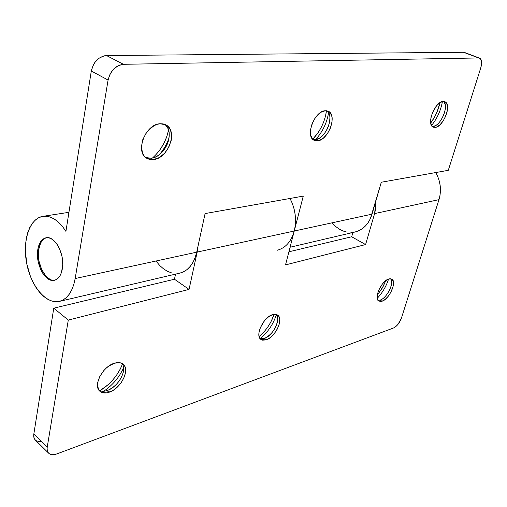 <?xml version="1.0" encoding="UTF-8"?>
<svg xmlns="http://www.w3.org/2000/svg" width="507" height="507" viewBox="0 0 507 507"><rect width="100%" height="100%" fill="white"/><g stroke="black" fill="none" stroke-linecap="round" stroke-linejoin="round"><path stroke-width="0.76" d="M50.332 279.446L47.899 277.931L45.592 275.694L41.669 269.458L39.14 261.675L38.519 257.55L38.678 249.602C39.793 242.948 42.417 238.987 46.562 237.72M54.807 280.187C45.839 282.031 36.231 263.539 38.678 249.602L40.674 243.005L42.284 240.54M381.999 301.234L378.856 301.101C373.425 298.642 381.46 280.694 388.818 278.951L385.681 280.694L382.481 283.901L378.653 290.327L377.322 294.713L377.24 298.376L378.393 300.759L380.605 301.507L381.999 301.234L385.111 299.447L388.242 296.265L390.935 292.178L393.324 285.663L393.457 282.012L392.374 279.566L390.206 278.723L388.818 278.951L391.778 279.11C397.215 281.594 389.376 299.244 381.999 301.234L380.117 300.106L381.999 301.234M378.026 300.34L380.117 300.106L378.026 300.34M266.156 339.867L261.035 339.513C254.558 335.913 263.412 316.907 272.677 314.625L268.602 316.774L264.622 320.557L260.186 327.985L258.919 332.953L258.893 335.152L260.034 338.537L262.594 340.184L266.156 339.867L270.18 337.662L274.059 333.91L277.221 329.182L279.218 324.169L279.731 319.613L279.401 317.718L278.685 316.184L276.214 314.429L272.677 314.625L277.5 314.999C284.009 318.599 275.447 337.269 266.156 339.867L264.191 338.505L266.156 339.867M260.148 338.682L264.191 338.505L260.148 338.682C267.943 332.193 273.362 324.131 276.416 314.486C273.362 324.131 267.943 332.193 260.154 338.682M108.992 392.279C105.241 393.483 102.237 393.159 99.98 391.328C92.54 385.922 102.693 366.231 114.538 363.189L108.986 365.953L106.305 368.069L103.821 370.573L99.866 376.333L97.743 382.322L97.49 385.098L98.624 389.68L99.961 391.309L101.749 392.412L106.356 392.9L111.724 391.112L114.443 389.446L119.443 384.889L121.547 382.17L124.57 376.352L125.673 370.737L125.438 368.272L124.678 366.155L123.416 364.482L121.705 363.304L119.601 362.682L114.538 363.189C118.08 362.156 120.913 362.473 123.043 364.146C130.572 369.483 120.881 388.818 108.992 392.279L106.996 390.567L108.992 392.279M99.074 390.358C101.235 391.499 103.878 391.569 106.996 390.567C103.878 391.569 101.235 391.499 99.074 390.358M375.921 200.81L374.603 213.599L438.992 199.631C441.686 190.277 440.596 181.252 435.728 172.551L437.833 176.74L439.335 181.208L440.222 185.86L440.456 190.562L440.044 195.201L438.992 199.631L401.474 317.965L438.992 199.631L374.603 213.599L365.591 244.564L374.603 213.599L375.643 208.783L375.921 200.81M48.697 453.214C47.309 451.8 46.821 449.772 47.227 447.13L33.83 434.062C33.449 436.679 33.956 438.707 35.357 440.127L48.697 453.214C50.605 454.937 53.324 455.178 56.835 453.923L393.565 327.966L56.835 453.923L52.627 454.722L49.306 453.721L48.152 452.58L47.088 449.221L47.227 447.13L68.287 320.082L189.054 289.408L174.471 279.243L175.542 274.129L174.471 279.243L53.761 308.18L33.83 434.062L47.227 447.13L68.287 320.082L53.761 308.18L33.83 434.062L34.045 437.966L35.382 440.158M352.891 232.498L351.681 236.756L288.889 251.808L351.681 236.756L365.591 244.564L285.511 264.908L365.591 244.564L351.681 236.756L352.891 232.498M35.972 440.64L39.305 441.686L41.34 441.54M385.84 280.574L383.159 286.461L377.246 295.194L382.158 288.242L385.84 280.574M274.141 314.308L270.979 321.761L268.178 326.445L264.901 330.811L259.147 336.623C266.143 330.52 271.144 323.079 274.141 314.308M122.447 364.146L120.191 369.204L116.889 374.698L112.871 379.882L108.276 384.56L99.885 390.739C110.387 384.262 117.909 375.395 122.447 364.146M290.067 247.245L355.185 231.959C363.323 229.785 368.944 223.847 372.056 214.15L197.179 252.08L189.054 289.408L197.179 252.08L198.117 245.667L197.179 252.08L294.256 231.027C296.836 219.892 295.429 209.036 290.029 198.465L292.368 203.541L294.092 208.947L295.156 214.55L295.543 220.203L295.239 225.742L294.256 231.027L285.511 264.908L303.268 196.108L205.101 213.567L196.697 252.182L75.175 278.539C72.697 291.544 67.45 299.155 59.439 301.386C46.264 304.53 31.035 286.335 26.732 263.596C22.213 240.901 29.539 218.333 42.93 216.331C51.125 215.399 58.787 220.418 65.923 231.382L91.311 70.999L108.08 80.068L75.175 278.539L73.807 284.516L71.823 289.782L69.282 294.199L66.252 297.666L62.836 300.106L59.11 301.456L55.193 301.703L51.175 300.866L47.17 298.972L43.266 296.088L39.559 292.292L36.143 287.691L33.088 282.399L30.471 276.549L26.763 263.748L25.356 250.483L25.572 244.07L26.396 237.998L27.815 232.428L29.805 227.491L32.328 223.321L35.319 220.025L38.709 217.699L42.43 216.419L46.378 216.229L50.453 217.154L54.56 219.189L58.578 222.294L62.399 226.388L65.923 231.382L91.311 70.999L108.08 80.068L110.044 74.117L113.676 69.022L118.397 65.574L123.461 64.307L106.527 55.555L463.506 52.278L478.595 57.956L123.461 64.307L478.595 57.956L480.414 58.685L481.644 62.329L480.782 67.849L448.289 170.32L381.315 182.228L372.056 214.15L294.256 231.027C291.214 241.611 285.555 248.018 277.278 250.243M401.474 317.965L398.115 324.201L395.821 326.584L393.565 327.966C396.981 326.261 399.617 322.927 401.474 317.965M53.761 308.18L174.471 279.243L189.054 289.408L68.287 320.082L53.761 308.18M123.594 367.778C119.234 377.411 112.605 385.238 103.707 391.246C112.605 385.238 119.234 377.411 123.594 367.778M121.94 363.424C123.638 365.636 124.063 368.633 123.226 372.411C120.85 380.44 115.862 386.334 108.276 390.086L106.996 390.567C118.125 387.323 127.789 369.787 121.94 363.424M276.41 314.479L277.773 318.992C276.721 327.617 272.405 334.043 264.825 338.27L264.191 338.505C272.766 336.103 281.258 319.448 276.41 314.479M388.577 279.034C386.239 286.316 382.455 292.754 377.233 298.338C382.455 292.754 386.239 286.316 388.577 279.034M390.713 278.755L391.588 281.087C392.595 286.854 386.017 298.053 380.484 299.973L380.117 300.106C386.822 298.3 394.497 282.868 390.713 278.755M433.067 126.452L432.287 126.471L435.183 127.39L433.257 127.124C425.981 124.817 434.886 101.425 443.118 101.457L439.93 102.687L436.603 105.735L432.471 112.655L430.925 117.763L430.639 122.345L431.653 125.692L433.789 127.308L436.717 126.978L439.987 124.766L443.112 121.015L445.634 116.287L447.18 111.28L447.516 106.73L447.206 104.848L445.666 102.224L443.118 101.457L444.823 101.711C452.124 104.087 443.41 127.092 435.183 127.39L433.067 126.452C440.615 126.205 449.297 105.83 443.663 101.451L445.184 104.442C446.737 110.64 441.286 122.561 435.57 125.571L433.067 126.452M315.297 139.723L313.149 139.609L315.297 139.723L317.534 140.832L314.207 140.306C304.827 136.706 314.448 110.799 325.31 110.735L321.083 112.205L316.875 115.799L314.986 118.232L312.027 123.885L310.518 129.824L310.683 135.122L312.489 138.962L315.62 140.775L319.594 140.325L323.802 137.701L327.636 133.316L330.52 127.821L332.041 122.016L331.965 116.756L330.279 112.839L328.897 111.578L325.31 110.735L328.27 111.229C337.725 114.867 328.39 140.325 317.534 140.832L315.297 139.723C325.431 139.267 334.905 116.192 327.066 110.837C328.694 112.174 329.639 114.284 329.892 117.155C329.861 125.698 326.508 132.619 319.841 137.917L315.297 139.723M151.016 158.222L145.718 157.538L151.016 158.222L153.336 159.604L146.827 158.311C134.621 152.303 145.427 123.974 160.168 123.74L157.221 124.316L154.236 125.578L148.64 129.944L146.25 132.878L142.778 139.666L141.466 146.757L142.511 153.038L143.868 155.56L145.712 157.531L147.962 158.894L150.541 159.585L153.336 159.604L159.154 157.626L164.56 153.298L168.774 147.264L171.182 140.407L171.588 136.979L170.707 130.755L169.452 128.195L167.697 126.135L165.51 124.671L162.969 123.86L160.168 123.74L165.979 124.918C178.388 130.863 168.083 158.735 153.336 159.604L151.016 158.222C165.029 157.417 175.593 131.611 164.75 124.348C168.939 127.96 170.181 133.385 168.489 140.623C167.234 145.198 164.946 149.185 161.632 152.575C158.304 155.852 154.768 157.734 151.016 158.222M37.772 249.767L38.678 249.602L37.772 249.767C38.938 242.828 41.72 238.835 46.099 237.783C54.946 235.489 65.067 254.444 62.367 268.691C61.151 275.339 58.482 279.211 54.35 280.301C45.326 282.824 35.262 264.008 37.772 249.767L37.455 253.646L38.234 261.853L40.763 269.642L42.582 273.02L44.679 275.884L46.993 278.121L49.426 279.642L51.891 280.384L54.3 280.314L56.55 279.42L58.552 277.741L60.238 275.326L61.524 272.272L62.729 264.724L61.955 256.269L59.319 248.259L57.424 244.824L52.867 239.76L50.389 238.328L47.905 237.707L45.516 237.91L43.31 238.924L41.365 240.698L38.545 246.231L37.772 249.767M59.439 301.386L179.998 273.083C188.274 270.827 193.839 263.862 196.697 252.182L75.175 278.539L108.08 80.068C110.45 70.644 115.577 65.39 123.461 64.307L106.527 55.555L104.011 55.871L99.049 58.204L94.828 62.475L93.218 65.137L91.311 70.999C93.592 61.708 98.662 56.562 106.527 55.555L463.506 52.278L479.54 58.109C481.821 59.414 482.233 62.659 480.782 67.849L448.289 170.32L381.315 182.228L370.395 218.618L368.152 222.617L365.389 226.027L362.194 228.777L358.652 230.793L355.166 231.959M464.463 52.443L479.54 58.109M439.962 102.661L437.142 111.711L434.924 116.401L430.722 123.017C435.253 116.889 438.333 110.101 439.962 102.661M326.489 110.748L325.374 116.629L323.567 122.219L321.096 127.65L318.054 132.733L312.724 139.222C320.316 131.218 324.905 121.724 326.489 110.748M168.558 130.058L166.752 136.732L163.976 143.183L160.339 149.223L155.953 154.654L152.556 157.956C160.884 150.383 166.22 141.085 168.558 130.058M332.402 223.251L335.621 226.471L339.17 229.063L342.966 230.958L346.908 232.105M350.907 232.472L354.856 232.029M179.979 273.083L183.515 271.828L187.083 269.54L190.271 266.346L192.983 262.322L195.151 257.556L196.697 252.182L205.101 213.567L303.268 196.108L294.256 231.027L292.621 235.901M156.403 261.536L159.8 265.56L163.52 268.849L167.462 271.315L171.531 272.88M159.604 154.394C163.748 149.489 166.892 144.013 169.034 137.955C166.892 144.013 163.748 149.489 159.604 154.394M315.487 139.698C322.534 131.997 326.901 122.973 328.587 112.617C326.901 122.973 322.534 131.997 315.487 139.698M431.533 125.495C437.186 118.435 440.811 110.456 442.408 101.565C440.811 110.456 437.186 118.435 431.533 125.495M197.248 249.666L197.648 249.583M42.968 216.324L68.939 212.319"/></g></svg>

